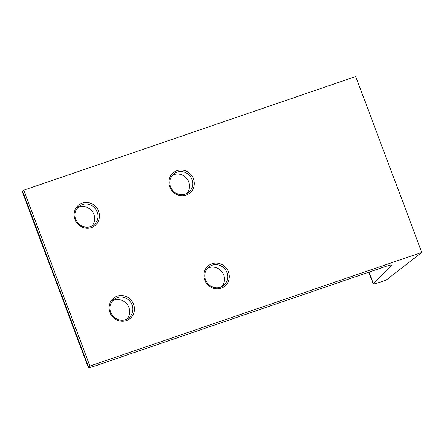 <?xml version="1.0" encoding="UTF-8"?>
<svg xmlns="http://www.w3.org/2000/svg" width="444" height="444" viewBox="0 0 444 444"><rect width="100%" height="100%" fill="white"/><g stroke="black" fill="none" stroke-linecap="round" stroke-linejoin="round"><path stroke-width="0.67" d="M172.572 175.202A11.794 11.217 -127.9 0 1 173.965 174.614A11.794 11.217 -127.9 0 1 187.418 179.359A11.794 11.217 -127.9 0 1 186.813 193.523M177.023 170.657A13.109 12.465 -127.9 0 1 193.462 178.81A13.109 12.465 -127.9 0 1 186.203 195.083A13.109 12.465 -127.9 0 1 169.758 186.93A13.109 12.465 -127.9 0 1 177.023 170.657M185.42 194.111A11.794 11.217 52.1 0 0 188.534 192.43A11.794 11.217 52.1 0 0 191.175 177.783A11.794 11.217 52.1 0 0 177.162 172.128A11.794 11.217 52.1 0 0 174.048 173.809A11.794 11.217 52.1 0 0 171.406 188.456A11.794 11.217 52.1 0 0 185.42 194.111M77.744 207.67A11.794 11.217 -127.9 0 1 79.137 207.082A11.794 11.217 -127.9 0 1 92.591 211.827A11.794 11.217 -127.9 0 1 91.991 225.99M82.196 203.13A13.109 12.465 -127.9 0 1 98.64 211.283A13.109 12.465 -127.9 0 1 91.375 227.55A13.109 12.465 -127.9 0 1 74.931 219.397A13.109 12.465 -127.9 0 1 82.196 203.13M90.598 226.579A11.794 11.217 52.1 0 0 93.706 224.903A11.794 11.217 52.1 0 0 96.348 210.251A11.794 11.217 52.1 0 0 82.334 204.595A11.794 11.217 52.1 0 0 79.226 206.277A11.794 11.217 52.1 0 0 76.579 220.923A11.794 11.217 52.1 0 0 90.598 226.579M112.721 300.727A11.794 11.217 -127.9 0 1 114.114 300.138A11.794 11.217 -127.9 0 1 127.567 304.884A11.794 11.217 -127.9 0 1 126.967 319.047M117.172 296.187A13.109 12.465 -127.9 0 1 133.616 304.34A13.109 12.465 -127.9 0 1 126.351 320.607A13.109 12.465 -127.9 0 1 109.912 312.454A13.109 12.465 -127.9 0 1 117.172 296.187M125.574 319.636A11.794 11.217 52.1 0 0 128.682 317.959A11.794 11.217 52.1 0 0 131.33 303.308A11.794 11.217 52.1 0 0 117.31 297.652A11.794 11.217 52.1 0 0 114.202 299.334A11.794 11.217 52.1 0 0 111.561 313.98A11.794 11.217 52.1 0 0 125.574 319.636M207.548 268.259A11.794 11.217 -127.9 0 1 208.941 267.671A11.794 11.217 -127.9 0 1 222.394 272.416A11.794 11.217 -127.9 0 1 221.795 286.58M211.999 263.714A13.109 12.465 -127.9 0 1 228.444 271.867A13.109 12.465 -127.9 0 1 221.179 288.139A13.109 12.465 -127.9 0 1 204.734 279.986A13.109 12.465 -127.9 0 1 211.999 263.714M220.402 287.168A11.794 11.217 52.1 0 0 223.51 285.486A11.794 11.217 52.1 0 0 226.151 270.84A11.794 11.217 52.1 0 0 212.138 265.185A11.794 11.217 52.1 0 0 209.03 266.866A11.794 11.217 52.1 0 0 206.382 281.513A11.794 11.217 52.1 0 0 220.402 287.168M421.8 252.386L355.7 76.535L23.809 190.176L22.533 191.17L88.633 367.027A10.484 1.005 159.4 0 0 88.3 367.466A10.484 1.005 159.4 0 0 95.554 365.767L384.682 266.766A10.484 1.005 -20.6 0 1 391.935 265.068A10.484 1.005 -20.6 0 1 391.791 265.351L373.343 283.55A10.484 1.005 159.4 0 0 373.199 283.827A10.484 1.005 159.4 0 0 380.453 282.129L385.991 280.236L421.8 252.386L89.91 366.028L23.809 190.176M375.835 269.797L377.028 269.802L377.961 269.07M89.91 366.028L88.633 367.027M88.3 367.466L22.2 191.614A10.484 1.005 -20.6 0 1 22.533 191.17M369.047 272.122L373.343 283.55M391.791 265.351L391.641 264.951M373.199 283.827L368.825 272.2"/></g></svg>
